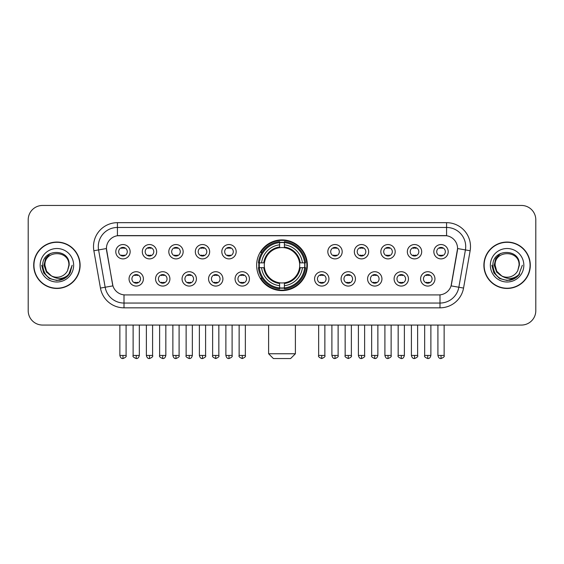 <?xml version="1.0" encoding="UTF-8"?>
<svg xmlns="http://www.w3.org/2000/svg" width="564" height="564" viewBox="0 0 564 564"><rect width="100%" height="100%" fill="white"/><g stroke="black" fill="none" stroke-linecap="round" stroke-linejoin="round"><path stroke-width="0.85" d="M256.641 265.256A25.359 25.359 0 0 0 282 290.608A25.359 25.359 0 0 0 307.359 265.256A25.359 25.359 0 0 0 282 239.897A25.359 25.359 0 0 0 256.641 265.256M169.905 278.891A7.177 7.177 0 0 1 162.728 286.068A7.177 7.177 0 0 1 155.551 278.891A7.177 7.177 0 0 1 162.728 271.714A7.177 7.177 0 0 1 169.905 278.891M158.428 278.891A4.308 4.308 0 0 0 162.728 283.198A4.308 4.308 0 0 0 167.036 278.891A4.308 4.308 0 0 0 162.728 274.583A4.308 4.308 0 0 0 158.428 278.891M196.413 278.891A7.177 7.177 0 0 1 189.236 286.068A7.177 7.177 0 0 1 182.059 278.891A7.177 7.177 0 0 1 189.236 271.714A7.177 7.177 0 0 1 196.413 278.891M184.929 278.891A4.308 4.308 0 0 0 189.236 283.198A4.308 4.308 0 0 0 193.544 278.891A4.308 4.308 0 0 0 189.236 274.583A4.308 4.308 0 0 0 184.929 278.891M222.914 278.891A7.177 7.177 0 0 1 215.737 286.068A7.177 7.177 0 0 1 208.56 278.891A7.177 7.177 0 0 1 215.737 271.714A7.177 7.177 0 0 1 222.914 278.891M211.437 278.891A4.308 4.308 0 0 0 215.737 283.198A4.308 4.308 0 0 0 220.045 278.891A4.308 4.308 0 0 0 215.737 274.583A4.308 4.308 0 0 0 211.437 278.891M249.422 278.891A7.177 7.177 0 0 1 242.245 286.068A7.177 7.177 0 0 1 235.068 278.891A7.177 7.177 0 0 1 242.245 271.714A7.177 7.177 0 0 1 249.422 278.891M237.938 278.891A4.308 4.308 0 0 0 242.245 283.198A4.308 4.308 0 0 0 246.553 278.891A4.308 4.308 0 0 0 242.245 274.583A4.308 4.308 0 0 0 237.938 278.891M328.932 278.891A7.177 7.177 0 0 1 321.755 286.068A7.177 7.177 0 0 1 314.578 278.891A7.177 7.177 0 0 1 321.755 271.714A7.177 7.177 0 0 1 328.932 278.891M317.447 278.891A4.308 4.308 0 0 0 321.755 283.198A4.308 4.308 0 0 0 326.062 278.891A4.308 4.308 0 0 0 321.755 274.583A4.308 4.308 0 0 0 317.447 278.891M355.44 278.891A7.177 7.177 0 0 1 348.263 286.068A7.177 7.177 0 0 1 341.086 278.891A7.177 7.177 0 0 1 348.263 271.714A7.177 7.177 0 0 1 355.44 278.891M343.955 278.891A4.308 4.308 0 0 0 348.263 283.198A4.308 4.308 0 0 0 352.563 278.891A4.308 4.308 0 0 0 348.263 274.583A4.308 4.308 0 0 0 343.955 278.891M381.941 278.891A7.177 7.177 0 0 1 374.764 286.068A7.177 7.177 0 0 1 367.587 278.891A7.177 7.177 0 0 1 374.764 271.714A7.177 7.177 0 0 1 381.941 278.891M370.456 278.891A4.308 4.308 0 0 0 374.764 283.198A4.308 4.308 0 0 0 379.071 278.891A4.308 4.308 0 0 0 374.764 274.583A4.308 4.308 0 0 0 370.456 278.891M408.449 278.891A7.177 7.177 0 0 1 401.272 286.068A7.177 7.177 0 0 1 394.095 278.891A7.177 7.177 0 0 1 401.272 271.714A7.177 7.177 0 0 1 408.449 278.891M396.964 278.891A4.308 4.308 0 0 0 401.272 283.198A4.308 4.308 0 0 0 405.572 278.891A4.308 4.308 0 0 0 401.272 274.583A4.308 4.308 0 0 0 396.964 278.891M434.95 278.891A7.177 7.177 0 0 1 427.773 286.068A7.177 7.177 0 0 1 420.596 278.891A7.177 7.177 0 0 1 427.773 271.714A7.177 7.177 0 0 1 434.95 278.891M423.465 278.891A4.308 4.308 0 0 0 427.773 283.198A4.308 4.308 0 0 0 432.08 278.891A4.308 4.308 0 0 0 427.773 274.583A4.308 4.308 0 0 0 423.465 278.891M143.404 278.891A7.177 7.177 0 0 1 136.227 286.068A7.177 7.177 0 0 1 129.05 278.891A7.177 7.177 0 0 1 136.227 271.714A7.177 7.177 0 0 1 143.404 278.891M131.92 278.891A4.308 4.308 0 0 0 136.227 283.198A4.308 4.308 0 0 0 140.535 278.891A4.308 4.308 0 0 0 136.227 274.583A4.308 4.308 0 0 0 131.92 278.891M156.658 251.713A7.177 7.177 0 0 1 149.481 258.89A7.177 7.177 0 0 1 142.304 251.713A7.177 7.177 0 0 1 149.481 244.543A7.177 7.177 0 0 1 156.658 251.713M145.174 251.713A4.308 4.308 0 0 0 149.481 256.021A4.308 4.308 0 0 0 153.782 251.713A4.308 4.308 0 0 0 149.481 247.413A4.308 4.308 0 0 0 145.174 251.713M183.159 251.713A7.177 7.177 0 0 1 175.982 258.89A7.177 7.177 0 0 1 168.805 251.713A7.177 7.177 0 0 1 175.982 244.543A7.177 7.177 0 0 1 183.159 251.713M171.675 251.713A4.308 4.308 0 0 0 175.982 256.021A4.308 4.308 0 0 0 180.29 251.713A4.308 4.308 0 0 0 175.982 247.413A4.308 4.308 0 0 0 171.675 251.713M209.66 251.713A7.177 7.177 0 0 1 202.49 258.89A7.177 7.177 0 0 1 195.313 251.713A7.177 7.177 0 0 1 202.49 244.543A7.177 7.177 0 0 1 209.66 251.713M198.183 251.713A4.308 4.308 0 0 0 202.49 256.021A4.308 4.308 0 0 0 206.791 251.713A4.308 4.308 0 0 0 202.49 247.413A4.308 4.308 0 0 0 198.183 251.713M236.168 251.713A7.177 7.177 0 0 1 228.991 258.89A7.177 7.177 0 0 1 221.814 251.713A7.177 7.177 0 0 1 228.991 244.543A7.177 7.177 0 0 1 236.168 251.713M224.683 251.713A4.308 4.308 0 0 0 228.991 256.021A4.308 4.308 0 0 0 233.299 251.713A4.308 4.308 0 0 0 228.991 247.413A4.308 4.308 0 0 0 224.683 251.713M342.186 251.713A7.177 7.177 0 0 1 335.009 258.89A7.177 7.177 0 0 1 327.832 251.713A7.177 7.177 0 0 1 335.009 244.543A7.177 7.177 0 0 1 342.186 251.713M330.701 251.713A4.308 4.308 0 0 0 335.009 256.021A4.308 4.308 0 0 0 339.316 251.713A4.308 4.308 0 0 0 335.009 247.413A4.308 4.308 0 0 0 330.701 251.713M368.687 251.713A7.177 7.177 0 0 1 361.51 258.89A7.177 7.177 0 0 1 354.34 251.713A7.177 7.177 0 0 1 361.51 244.543A7.177 7.177 0 0 1 368.687 251.713M357.209 251.713A4.308 4.308 0 0 0 361.51 256.021A4.308 4.308 0 0 0 365.817 251.713A4.308 4.308 0 0 0 361.51 247.413A4.308 4.308 0 0 0 357.209 251.713M395.195 251.713A7.177 7.177 0 0 1 388.018 258.89A7.177 7.177 0 0 1 380.841 251.713A7.177 7.177 0 0 1 388.018 244.543A7.177 7.177 0 0 1 395.195 251.713M383.71 251.713A4.308 4.308 0 0 0 388.018 256.021A4.308 4.308 0 0 0 392.325 251.713A4.308 4.308 0 0 0 388.018 247.413A4.308 4.308 0 0 0 383.71 251.713M421.696 251.713A7.177 7.177 0 0 1 414.519 258.89A7.177 7.177 0 0 1 407.342 251.713A7.177 7.177 0 0 1 414.519 244.543A7.177 7.177 0 0 1 421.696 251.713M410.218 251.713A4.308 4.308 0 0 0 414.519 256.021A4.308 4.308 0 0 0 418.826 251.713A4.308 4.308 0 0 0 414.519 247.413A4.308 4.308 0 0 0 410.218 251.713M448.204 251.713A7.177 7.177 0 0 1 441.027 258.89A7.177 7.177 0 0 1 433.85 251.713A7.177 7.177 0 0 1 441.027 244.543A7.177 7.177 0 0 1 448.204 251.713M436.719 251.713A4.308 4.308 0 0 0 441.027 256.021A4.308 4.308 0 0 0 445.334 251.713A4.308 4.308 0 0 0 441.027 247.413A4.308 4.308 0 0 0 436.719 251.713M130.15 251.713A7.177 7.177 0 0 1 122.973 258.89A7.177 7.177 0 0 1 115.796 251.713A7.177 7.177 0 0 1 122.973 244.543A7.177 7.177 0 0 1 130.15 251.713M118.666 251.713A4.308 4.308 0 0 0 122.973 256.021A4.308 4.308 0 0 0 127.281 251.713A4.308 4.308 0 0 0 122.973 247.413A4.308 4.308 0 0 0 118.666 251.713M100.448 288.07L93.871 250.754A23.921 23.921 0 0 1 117.425 222.674L446.575 222.674A23.921 23.921 0 0 1 470.129 250.754L463.552 288.07A23.921 23.921 0 0 1 439.998 307.831L124.002 307.831A23.921 23.921 0 0 1 100.448 288.07L112.92 285.87L106.617 250.754A12.916 12.916 0 0 1 119.335 235.597L444.665 235.597A12.916 12.916 0 0 1 457.383 250.754L451.475 284.242A12.916 12.916 0 0 1 438.757 294.916L125.243 294.916A12.916 12.916 0 0 1 112.525 284.242L106.42 248.541L98.58 249.922A19.134 19.134 0 0 1 117.425 227.461L446.575 227.461A19.134 19.134 0 0 1 465.42 249.922L458.842 287.238A19.134 19.134 0 0 1 439.998 303.051L124.002 303.051A19.134 19.134 0 0 1 105.158 287.238L98.58 249.922A19.134 19.134 0 0 1 98.291 246.595M258.918 267.646A23.202 23.202 0 0 1 258.918 262.866M33.699 265.256A23.202 23.202 0 0 0 56.908 288.458A23.202 23.202 0 0 0 80.109 265.256A23.202 23.202 0 0 0 56.908 242.055A23.202 23.202 0 0 0 33.699 265.256M483.891 265.256A23.202 23.202 0 0 0 507.092 288.458A23.202 23.202 0 0 0 530.301 265.256A23.202 23.202 0 0 0 507.092 242.055A23.202 23.202 0 0 0 483.891 265.256M117.425 222.674L117.425 235.738L446.575 235.738L446.575 222.674M106.42 248.512L106.561 246.595M438.757 294.916L125.243 294.916M470.129 250.754L457.58 248.541L451.08 285.87L463.552 288.07M451.475 284.242L451.397 284.651M112.603 284.651L112.525 284.242M535.8 219.805A14.354 14.354 0 0 0 521.446 205.451L42.554 205.451A14.354 14.354 0 0 0 28.2 219.805L28.2 310.708A14.354 14.354 0 0 0 42.554 325.054L521.446 325.054A14.354 14.354 0 0 0 535.8 310.708L535.8 219.805L535.8 310.708M28.2 219.805L28.2 310.708M521.446 205.451L42.554 205.451M42.554 325.054L521.446 325.054M79.869 265.256A22.962 22.962 0 0 0 56.908 242.294A22.962 22.962 0 0 0 33.939 265.256A22.962 22.962 0 0 0 56.908 288.218A22.962 22.962 0 0 0 79.869 265.256M65.142 278.087L56.908 280.505L49.279 278.461L43.696 272.877L41.658 265.256L43.696 272.877L49.279 278.461L56.908 280.505L64.529 278.461L70.112 272.877L72.157 265.256L68.385 275.288L66.249 277.305M52.417 276.55L46.488 272.186L44.027 265.256L45.55 258.509L50.274 253.469M51.373 275.859L46.544 271.235L44.944 265.256C44.211 249.824 69.598 249.824 68.864 265.256L67.553 270.699L69.153 265.256C70.338 247.984 42.208 248.407 42.73 265.256C43.682 275.429 49.294 280.435 59.558 280.273C63.732 279.469 67.045 277.333 69.492 273.864C63.972 279.166 57.986 279.857 51.535 275.944A11.964 11.964 0 0 0 67.553 270.699L68.864 265.256C69.598 249.824 44.211 249.824 44.944 265.256C44.211 249.824 69.598 249.824 68.864 265.256C69.598 249.824 44.211 249.824 44.944 265.256L46.544 271.235L51.373 275.859L46.544 271.235L44.944 265.256C45.155 270.071 47.355 273.639 51.535 275.944M40.164 265.256A16.744 16.744 0 0 0 56.908 282A16.744 16.744 0 0 0 73.651 265.256A16.744 16.744 0 0 0 56.908 248.512A16.744 16.744 0 0 0 40.164 265.256M69.492 273.864L65.205 278.045M65.107 278.108L59.615 280.259M72.157 265.256L70.112 272.877L64.529 278.461L56.908 280.505L49.279 278.461L43.696 272.877L41.658 265.256L43.696 272.877L49.279 278.461L56.908 280.505L64.529 278.461L70.112 272.877L72.157 265.256M530.061 265.256A22.962 22.962 0 0 0 507.092 242.294A22.962 22.962 0 0 0 484.131 265.256A22.962 22.962 0 0 0 507.092 288.218A22.962 22.962 0 0 0 530.061 265.256M522.342 265.256L518.577 275.288L516.441 277.305M502.609 276.55L496.68 272.186L494.219 265.256L495.742 258.509L500.465 253.469M519.056 265.256L517.745 270.699L519.345 265.256C520.53 247.984 492.393 248.407 492.922 265.256C493.874 275.429 499.485 280.435 509.743 280.273C513.924 279.469 517.237 277.333 519.684 273.864C514.164 279.166 508.178 279.857 501.727 275.944L496.736 271.235L495.136 265.256C494.402 249.824 519.789 249.824 519.056 265.256L517.745 270.699A11.964 11.964 0 0 1 501.727 275.944L496.736 271.235L495.136 265.256C494.402 249.824 519.789 249.824 519.056 265.256C519.789 249.824 494.402 249.824 495.136 265.256C494.402 249.824 519.789 249.824 519.056 265.256M501.727 275.944L496.736 271.235L495.136 265.256C495.347 270.071 497.547 273.639 501.727 275.944M490.349 265.256A16.744 16.744 0 0 0 507.092 282A16.744 16.744 0 0 0 523.836 265.256A16.744 16.744 0 0 0 507.092 248.512A16.744 16.744 0 0 0 490.349 265.256M519.684 273.864L515.404 278.038M515.299 278.108L509.807 280.259L515.327 278.087L509.807 280.259L515.327 278.087L507.092 280.505L499.471 278.461L493.888 272.877L491.843 265.256M515.306 278.101L509.821 280.259L515.306 278.101M290.608 358.549L273.392 358.549L268.605 353.762L295.395 353.762L290.608 358.549M299.54 267.646A17.703 17.703 0 0 0 284.39 247.716L284.39 247.716A17.703 17.703 0 0 0 264.46 267.646A17.703 17.703 0 0 0 299.54 267.646L300.245 267.646L299.54 267.646A17.703 17.703 0 0 1 284.39 282.797L284.39 285.687A20.572 20.572 0 0 0 302.431 267.646L305.61 267.646A23.73 23.73 0 0 1 284.39 288.867L284.39 287.901A22.771 22.771 0 0 0 304.645 267.646M259.405 267.646A22.722 22.722 0 0 1 259.405 262.866M284.39 242.654A22.722 22.722 0 0 0 279.61 242.654M304.595 262.866A22.722 22.722 0 0 1 304.595 267.646M305.61 262.866A23.73 23.73 0 0 0 284.39 241.646L284.39 242.612A22.771 22.771 0 0 1 304.645 262.866L305.61 262.866M258.39 267.646A23.73 23.73 0 0 0 279.61 288.867L279.61 287.901A22.771 22.771 0 0 1 259.355 267.646L258.39 267.646M304.645 262.866L302.431 262.866A20.572 20.572 0 0 0 284.39 244.825L284.39 242.612M284.39 287.901L284.39 285.687M259.355 267.646L261.569 267.646A20.572 20.572 0 0 0 279.61 285.687L279.61 287.901M284.39 244.825L284.39 247.011A18.401 18.401 0 0 1 300.245 262.866L302.431 262.866M302.431 267.646L300.245 267.646A18.401 18.401 0 0 1 284.39 283.502M279.61 285.687L279.61 282.797A17.703 17.703 0 0 1 264.46 267.646L261.569 267.646M299.54 262.866L300.245 262.866M284.39 287.851A22.722 22.722 0 0 1 279.61 287.851M279.61 241.646A23.73 23.73 0 0 0 258.39 262.866L259.355 262.866A22.771 22.771 0 0 1 279.61 242.612L279.61 241.646M279.61 242.612L279.61 244.825A20.572 20.572 0 0 0 261.569 262.866L259.355 262.866M279.61 247.688L279.61 244.825M261.569 262.866L263.755 262.866A18.401 18.401 0 0 1 279.61 247.011M279.61 282.797L279.61 283.502A18.401 18.401 0 0 1 263.755 267.646M262.098 252.341L260.737 252.341A24.879 24.879 0 0 1 306.879 265.256A24.879 24.879 0 0 1 260.737 278.172L262.098 278.172M121.542 255.774L121.542 255.097A3.673 3.673 0 0 0 124.411 255.097L124.411 255.774M124.411 247.659L124.411 248.336A3.673 3.673 0 0 0 121.542 248.336L121.542 247.659M148.043 255.774L148.043 255.097A3.673 3.673 0 0 0 150.912 255.097L150.912 255.774M150.912 247.659L150.912 248.336A3.673 3.673 0 0 0 148.043 248.336L148.043 247.659M174.551 255.774L174.551 255.097A3.673 3.673 0 0 0 177.42 255.097L177.42 255.774M177.42 247.659L177.42 248.336A3.673 3.673 0 0 0 174.551 248.336L174.551 247.659M201.052 255.774L201.052 255.097A3.673 3.673 0 0 0 203.921 255.097L203.921 255.774M203.921 247.659L203.921 248.336A3.673 3.673 0 0 0 201.052 248.336L201.052 247.659M227.553 255.774L227.553 255.097A3.673 3.673 0 0 0 230.429 255.097L230.429 255.774M230.429 247.659L230.429 248.336A3.673 3.673 0 0 0 227.553 248.336L227.553 247.659M333.571 255.774L333.571 255.097A3.673 3.673 0 0 0 336.447 255.097L336.447 255.774M336.447 247.659L336.447 248.336A3.673 3.673 0 0 0 333.571 248.336L333.571 247.659M360.079 255.774L360.079 255.097A3.673 3.673 0 0 0 362.948 255.097L362.948 255.774M362.948 247.659L362.948 248.336A3.673 3.673 0 0 0 360.079 248.336L360.079 247.659M386.58 255.774L386.58 255.097A3.673 3.673 0 0 0 389.449 255.097L389.449 255.774M389.449 247.659L389.449 248.336A3.673 3.673 0 0 0 386.58 248.336L386.58 247.659M413.088 255.774L413.088 255.097A3.673 3.673 0 0 0 415.957 255.097L415.957 255.774M415.957 247.659L415.957 248.336A3.673 3.673 0 0 0 413.088 248.336L413.088 247.659M439.589 255.774L439.589 255.097A3.673 3.673 0 0 0 442.458 255.097L442.458 255.774M442.458 247.659L442.458 248.336A3.673 3.673 0 0 0 439.589 248.336L439.589 247.659M134.789 282.952L134.789 282.268A3.673 3.673 0 0 0 137.658 282.268L137.658 282.952M137.658 274.83L137.658 275.514A3.673 3.673 0 0 0 134.789 275.514L134.789 274.83M161.297 282.952L161.297 282.268A3.673 3.673 0 0 0 164.166 282.268L164.166 282.952M164.166 274.83L164.166 275.514A3.673 3.673 0 0 0 161.297 275.514L161.297 274.83M187.798 282.952L187.798 282.268A3.673 3.673 0 0 0 190.667 282.268L190.667 282.952M190.667 274.83L190.667 275.514A3.673 3.673 0 0 0 187.798 275.514L187.798 274.83M214.306 282.952L214.306 282.268A3.673 3.673 0 0 0 217.175 282.268L217.175 282.952M217.175 274.83L217.175 275.514A3.673 3.673 0 0 0 214.306 275.514L214.306 274.83M240.807 282.952L240.807 282.268A3.673 3.673 0 0 0 243.676 282.268L243.676 282.952M243.676 274.83L243.676 275.514A3.673 3.673 0 0 0 240.807 275.514L240.807 274.83M320.324 282.952L320.324 282.268A3.673 3.673 0 0 0 323.193 282.268L323.193 282.952M323.193 274.83L323.193 275.514A3.673 3.673 0 0 0 320.324 275.514L320.324 274.83M346.825 282.952L346.825 282.268A3.673 3.673 0 0 0 349.694 282.268L349.694 282.952M349.694 274.83L349.694 275.514A3.673 3.673 0 0 0 346.825 275.514L346.825 274.83M373.333 282.952L373.333 282.268A3.673 3.673 0 0 0 376.202 282.268L376.202 282.952M376.202 274.83L376.202 275.514A3.673 3.673 0 0 0 373.333 275.514L373.333 274.83M399.834 282.952L399.834 282.268A3.673 3.673 0 0 0 402.703 282.268L402.703 282.952M402.703 274.83L402.703 275.514A3.673 3.673 0 0 0 399.834 275.514L399.834 274.83M426.342 282.952L426.342 282.268A3.673 3.673 0 0 0 429.211 282.268L429.211 282.952M429.211 274.83L429.211 275.514A3.673 3.673 0 0 0 426.342 275.514L426.342 274.83M439.998 294.859L439.998 307.831M124.002 307.831L124.002 294.859M93.871 250.754L98.58 249.922M279.61 288.07A22.941 22.941 0 0 0 284.39 288.07M304.814 267.646A22.941 22.941 0 0 0 304.814 262.866M284.39 242.442A22.941 22.941 0 0 0 279.61 242.442M122.973 355.44L119.864 355.44C120.407 357.654 121.443 358.69 122.973 358.549L122.973 355.44L126.082 355.44L126.082 325.054M149.481 355.44L146.372 355.44C146.915 357.654 147.951 358.69 149.481 358.549L149.481 355.44L152.59 355.44L152.59 325.054M175.982 355.44L172.873 355.44C173.416 357.654 174.452 358.69 175.982 358.549L175.982 355.44L179.091 355.44L179.091 325.054M202.49 355.44L199.374 355.44C199.917 357.654 200.96 358.69 202.49 358.549L202.49 355.44L205.599 355.44L205.599 325.054M228.991 355.44L225.882 355.44C226.425 357.654 227.461 358.69 228.991 358.549L228.991 355.44L232.1 355.44L232.1 325.054M335.009 355.44L331.9 355.44C332.443 357.654 333.479 358.69 335.009 358.549L335.009 355.44L338.118 355.44L338.118 325.054M361.51 355.44L358.401 355.44C358.944 357.654 359.98 358.69 361.51 358.549L361.51 355.44L364.626 355.44L364.626 325.054M388.018 355.44L384.909 355.44C385.452 357.654 386.488 358.69 388.018 358.549L388.018 355.44L391.127 355.44L391.127 325.054M414.519 355.44L411.41 355.44C411.953 357.654 412.989 358.69 414.519 358.549L414.519 355.44L417.628 355.44L417.628 325.054M441.027 355.44L437.918 355.44C438.461 357.654 439.497 358.69 441.027 358.549L441.027 355.44L444.136 355.44L444.136 325.054M136.227 355.44L133.118 355.44C132.484 356.434 133.52 357.47 136.227 358.549L136.227 355.44L139.336 355.44L139.336 325.054M162.728 355.44L159.619 355.44C158.992 356.434 160.028 357.47 162.728 358.549L162.728 355.44L165.837 355.44L165.837 325.054M189.236 355.44L186.127 355.44C185.493 356.434 186.529 357.47 189.236 358.549L189.236 355.44L192.345 355.44L192.345 325.054M215.737 355.44L212.628 355.44C212.001 356.434 213.037 357.47 215.737 358.549L215.737 355.44L218.846 355.44L218.846 325.054M242.245 355.44L239.136 355.44C238.501 356.434 239.538 357.47 242.245 358.549L242.245 355.44L245.354 355.44L245.354 325.054M321.755 355.44L318.646 355.44C318.018 356.434 319.055 357.47 321.755 358.549L321.755 355.44L324.864 355.44L324.864 325.054M348.263 355.44L345.154 355.44C344.519 356.434 345.556 357.47 348.263 358.549L348.263 355.44L351.372 355.44L351.372 325.054M374.764 355.44L371.655 355.44C371.027 356.434 372.064 357.47 374.764 358.549L374.764 355.44L377.873 355.44L377.873 325.054M401.272 355.44L398.163 355.44C397.528 356.434 398.565 357.47 401.272 358.549L401.272 355.44L404.381 355.44L404.381 325.054M427.773 355.44L424.664 355.44C424.036 356.434 425.073 357.47 427.773 358.549L427.773 355.44L430.882 355.44L430.882 325.054M295.395 325.054L295.395 353.762M268.605 325.054L268.605 353.762M119.864 355.44L119.864 325.054M126.082 355.44C126.717 356.434 125.68 357.47 122.973 358.549M146.372 355.44L146.372 325.054M152.59 355.44C153.218 356.434 152.181 357.47 149.481 358.549M172.873 355.44L172.873 325.054M179.091 355.44C179.726 356.434 178.689 357.47 175.982 358.549M199.374 355.44L199.374 325.054M205.599 355.44C206.227 356.434 205.19 357.47 202.49 358.549M225.882 355.44L225.882 325.054M232.1 355.44C232.735 356.434 231.698 357.47 228.991 358.549M331.9 355.44L331.9 325.054M338.118 355.44C338.752 356.434 337.716 357.47 335.009 358.549M358.401 355.44L358.401 325.054M364.626 355.44C365.253 356.434 364.217 357.47 361.51 358.549M384.909 355.44L384.909 325.054M391.127 355.44C391.754 356.434 390.718 357.47 388.018 358.549M411.41 355.44L411.41 325.054M417.628 355.44C418.262 356.434 417.226 357.47 414.519 358.549M437.918 355.44L437.918 325.054M444.136 355.44C444.763 356.434 443.727 357.47 441.027 358.549M133.118 355.44L133.118 325.054M139.336 355.44C138.793 357.654 137.757 358.69 136.227 358.549M159.619 355.44L159.619 325.054M165.837 355.44C165.294 357.654 164.258 358.69 162.728 358.549M186.127 355.44L186.127 325.054M192.345 355.44C191.802 357.654 190.766 358.69 189.236 358.549M212.628 355.44L212.628 325.054M218.846 355.44C219.481 356.434 218.444 357.47 215.737 358.549M239.136 355.44L239.136 325.054M245.354 355.44C245.982 356.434 244.945 357.47 242.245 358.549M318.646 355.44L318.646 325.054M324.864 355.44C325.498 356.434 324.462 357.47 321.755 358.549M345.154 355.44L345.154 325.054M351.372 355.44C351.999 356.434 350.963 357.47 348.263 358.549M371.655 355.44L371.655 325.054M377.873 355.44C377.33 357.654 376.294 358.69 374.764 358.549M398.163 355.44L398.163 325.054M404.381 355.44C403.838 357.654 402.802 358.69 401.272 358.549M424.664 355.44L424.664 325.054M430.882 355.44C430.339 357.654 429.303 358.69 427.773 358.549"/></g></svg>
